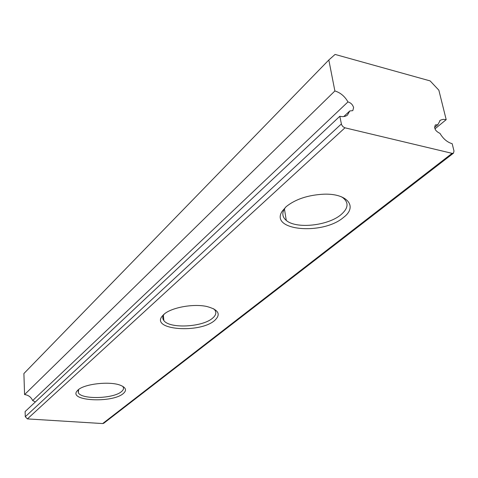 <?xml version="1.0" encoding="UTF-8"?>
<svg xmlns="http://www.w3.org/2000/svg" width="478" height="478" viewBox="0 0 478 478"><rect width="100%" height="100%" fill="white"/><g stroke="black" fill="none" stroke-linecap="round" stroke-linejoin="round"><path stroke-width="0.72" d="M334.881 90.963L328.822 59.983L23.9 373.539L24.569 394.583L334.881 90.963C340.396 92.642 344.757 96.299 347.966 101.922C350.822 102.746 352.704 104.646 353.606 107.616L352.806 110.639L349.782 110.956L343.778 116.56M343.515 217.43C357.891 206.765 347.739 193.303 323.851 194.188C308.041 195.012 295.47 199.177 286.143 206.681L282.199 211.216C269.186 230.665 322.728 235.481 343.515 217.43M285.85 206.938L284.386 208.934C281.817 213.391 282.444 217.221 286.28 220.43C296.115 229.153 327.908 225.831 340.945 214.724C348.366 208.33 348.988 202.648 342.816 197.665L341.346 196.757M164.175 314.124L164.038 314.309C162.424 316.538 162.359 318.617 163.846 320.547C169.445 328.858 202.254 327.263 212.453 318.282C216.092 315.259 216.767 312.361 214.479 309.595L213.594 308.758M214.598 320.523C221.218 314.345 218.655 309.678 206.902 306.518C193.399 303.416 171.07 307.563 163.823 314.428L162.108 316.257C150.881 330.047 199.774 333.608 214.598 320.523M78.625 389.522L78.338 392.719C81.35 399.728 113.495 398.831 121.46 391.625C123.455 389.988 123.981 388.387 123.037 386.816L122.601 386.248M123.294 393.531C127.017 390.299 126.019 387.527 120.313 385.226C109.779 380.996 84.182 383.894 78.016 390.012L77.119 390.938C68.061 401.084 112.396 403.301 123.294 393.531M434.932 128.869L446.195 119.661L443.315 119.351L440.877 119.978L440.19 120.39L437.866 124.71L435.38 124.895C433.779 128.283 435.315 131.115 439.981 133.386C443.178 138.805 447.247 142.247 452.176 143.705L453.998 151.036L453.467 153.181L103.738 423.275L102.668 423.562L27.401 418.907L25.274 416.714L25.113 411.57L339.828 116.268L341.549 124.698L342.947 126.682L344.955 127.811L27.401 418.907M328.822 59.983L335.078 54.432L430.134 80.907L438.852 90.175L446.195 119.661M102.668 423.562L452.092 153.348L344.955 127.811M452.092 153.348L453.467 153.181M349.782 110.956L347.434 115.079C345.498 116.59 342.965 116.991 339.828 116.268M24.569 394.583C28.327 395.043 31.022 397.039 32.659 400.558L35.36 401.956M437.866 124.71L434.538 127.441M347.966 101.922L32.659 400.558M25.274 416.714L341.34 123.987M78.225 389.833L77.119 390.938M78.201 390.281L78.338 392.719M164.038 314.309L162.108 316.257M163.351 315.402L163.846 320.547M284.428 208.868L286.28 220.43M284.386 208.934L282.199 211.216M440.19 120.39L439.67 120.82"/></g></svg>
